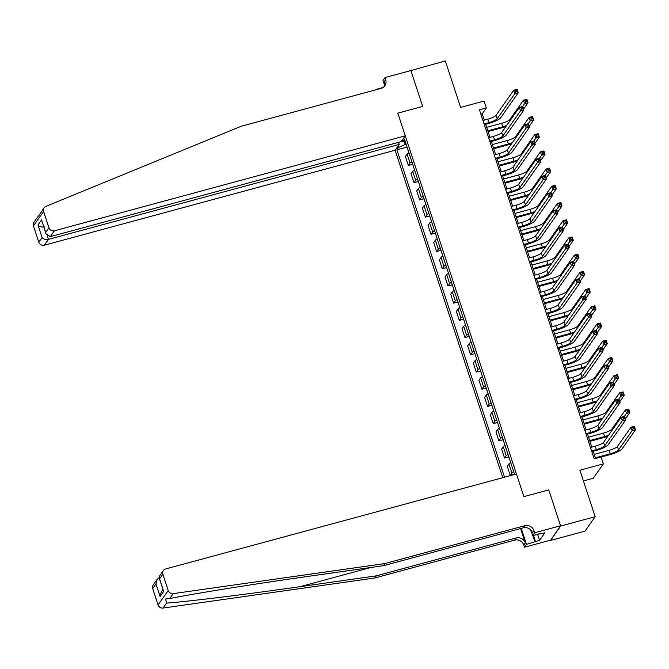 <?xml version="1.0" encoding="UTF-8"?>
<svg xmlns="http://www.w3.org/2000/svg" width="669" height="669" viewBox="0 0 669 669"><rect width="100%" height="100%" fill="white"/><g stroke="black" fill="none" stroke-linecap="round" stroke-linejoin="round"><path stroke-width="1" d="M583.41 480.952L593.219 478.293L603.363 463.868L601.105 456.986L594.197 458.85L479.439 109.816L486.346 107.943L484.08 101.061L460.606 107.416L445.32 60.946L410.532 70.663M560.547 525.767L548.756 489.9L523.894 496.624L516.451 473.978L165.644 568.951A4.44 4.198 35.1 0 0 162.86 574.203L168.22 590.51A4.44 4.198 35.1 0 0 173.204 593.629L384.968 563.549L524.805 525.692A7.392 6.999 -144.9 0 1 533.971 530.709L534.648 532.775L560.547 525.767L550.495 540.468L585.024 531.119L595.167 516.694L560.639 526.043L548.756 489.9L523.894 496.624L397.821 113.17L405.263 135.815L54.457 230.788L50.359 236.617L401.166 141.644L405.263 135.815M398.54 142.355L399.217 144.412L395.12 150.241L502.779 477.683M550.495 540.468L560.639 526.043M404.218 141.494L405.18 144.42L398.557 147.481L396.901 149.839L504.535 477.206M398.557 147.481L398.08 146.034M402.303 140.03L402.78 141.468L405.222 141.51M514.603 474.48L404.436 139.11L402.78 141.468M603.363 463.868L579.889 470.223L595.167 516.694M384.474 84.888L383.002 80.405L384.993 77.579L410.883 70.571L422.683 106.438L410.799 70.295M422.683 106.438L397.821 113.17L422.683 106.438M484.314 120.111L482.232 113.789L486.346 107.943M595.561 458.482L593.194 451.291M591.822 447.126L587.541 434.081M586.169 429.916L581.879 416.871M580.508 412.698L576.218 399.661M574.847 395.488L570.565 382.451M569.194 378.278L564.904 365.232M563.532 361.068L559.242 348.022M557.871 343.858L553.589 330.812M552.218 326.648L547.928 313.602M546.556 309.438L542.266 296.392M540.895 292.228L536.613 279.182M535.242 275.018L530.952 261.972M529.58 257.799L525.29 244.762M523.919 240.589L519.629 227.544M518.266 223.379L513.976 210.334M512.605 206.169L508.315 193.124M506.943 188.959L502.653 175.914M501.29 171.749L497 158.704M495.629 154.539L491.339 141.494M489.967 137.329L485.677 124.283M406.1 144.169L405.18 144.42M480.869 114.165L482.232 113.789M396.901 149.839L407.061 147.088M408.96 152.867A5.912 1.179 161.8 0 0 407.078 154.171L405.414 156.529L408.358 165.477L412.714 164.298M513.759 471.62A5.912 1.179 161.8 0 0 511.877 472.916L510.213 475.274L514.578 474.095M510.213 475.274L507.269 466.326L508.933 463.968A5.912 1.179 161.8 0 1 510.815 462.672M508.106 454.41A5.912 1.179 161.8 0 0 506.216 455.706L504.551 458.064L508.917 456.885M504.551 458.064L501.616 449.116L503.272 446.758A5.912 1.179 161.8 0 1 505.162 445.454M502.444 437.2A5.912 1.179 161.8 0 0 500.554 438.496L498.898 440.854L503.255 439.675M498.898 440.854L495.955 431.906L497.611 429.548A5.912 1.179 161.8 0 1 499.5 428.244M496.783 419.981A5.912 1.179 161.8 0 0 494.901 421.286L493.237 423.644L497.602 422.465M493.237 423.644L490.293 414.688L491.958 412.33A5.912 1.179 161.8 0 1 493.839 411.034M491.13 402.771A5.912 1.179 161.8 0 0 489.24 404.068L487.576 406.434L491.941 405.247M487.576 406.434L484.64 397.478L486.296 395.12A5.912 1.179 161.8 0 1 488.186 393.824M485.468 385.561A5.912 1.179 161.8 0 0 483.578 386.858L481.923 389.216L486.279 388.037M481.923 389.216L478.979 380.268L480.635 377.91A5.912 1.179 161.8 0 1 482.525 376.614M479.807 368.351A5.912 1.179 161.8 0 0 477.917 369.648L476.261 372.006L480.626 370.827M476.261 372.006L473.318 363.058L474.982 360.7A5.912 1.179 161.8 0 1 476.863 359.404M474.145 351.141A5.912 1.179 161.8 0 0 472.264 352.438L470.6 354.796L474.965 353.617M470.6 354.796L467.664 345.848L469.32 343.49A5.912 1.179 161.8 0 1 471.21 342.194M468.492 333.931A5.912 1.179 161.8 0 0 466.602 335.228L464.947 337.586L469.304 336.407M464.947 337.586L462.003 328.638L463.659 326.28A5.912 1.179 161.8 0 1 465.549 324.983M462.831 316.721A5.912 1.179 161.8 0 0 460.941 318.018L459.285 320.376L463.642 319.197M459.285 320.376L456.342 311.428L458.006 309.07A5.912 1.179 161.8 0 1 459.887 307.765M457.17 299.511A5.912 1.179 161.8 0 0 455.288 300.807L453.624 303.166L457.989 301.987M453.624 303.166L450.689 294.218L452.344 291.86A5.912 1.179 161.8 0 1 454.234 290.555M451.516 282.293A5.912 1.179 161.8 0 0 449.627 283.597L447.971 285.956L452.328 284.777M447.971 285.956L445.027 277.008L446.683 274.641A5.912 1.179 161.8 0 1 448.573 273.345M445.855 265.083A5.912 1.179 161.8 0 0 443.965 266.387L442.309 268.746L446.666 267.558M442.309 268.746L439.366 259.789L441.03 257.431A5.912 1.179 161.8 0 1 442.911 256.135M440.194 247.873A5.912 1.179 161.8 0 0 438.312 249.169L436.648 251.536L441.013 250.348M436.648 251.536L433.713 242.579L435.368 240.221A5.912 1.179 161.8 0 1 437.258 238.925M434.541 230.663A5.912 1.179 161.8 0 0 432.651 231.959L430.995 234.317L435.352 233.138M430.995 234.317L428.051 225.369L429.707 223.011A5.912 1.179 161.8 0 1 431.597 221.715M428.879 213.453A5.912 1.179 161.8 0 0 426.989 214.749L425.333 217.107L429.69 215.928M425.333 217.107L422.39 208.159L424.054 205.801A5.912 1.179 161.8 0 1 425.936 204.505M423.218 196.243A5.912 1.179 161.8 0 0 421.336 197.539L419.672 199.897L424.037 198.718M419.672 199.897L416.737 190.949L418.393 188.591A5.912 1.179 161.8 0 1 420.283 187.295M417.565 179.033A5.912 1.179 161.8 0 0 415.675 180.329L414.019 182.687L418.376 181.508M414.019 182.687L411.075 173.739L412.731 171.381A5.912 1.179 161.8 0 1 414.621 170.085M411.903 161.823A5.912 1.179 161.8 0 0 410.013 163.119L408.358 165.477M484.08 123.924L488.888 122.628A7.392 1.472 161.8 0 0 497.159 118.806L514.829 93.677L513.7 90.231L517.154 89.303L518.283 92.74L500.613 117.869A11.097 2.208 -18.2 0 1 488.203 123.598L484.314 124.651M482.951 120.487L487.751 119.182A7.392 1.472 161.8 0 0 496.03 115.361L513.7 90.231L515.431 90.482L515.883 91.854L517.262 91.486L516.811 90.106L515.431 90.482M517.262 91.486L518.283 92.74L514.829 93.677L515.883 91.854M516.811 90.106L517.154 89.303M505.94 126.533A11.097 2.208 -18.2 0 1 502.059 127.737L488.061 131.525M486.698 127.361L501.616 123.322A7.392 1.472 161.8 0 0 509.895 119.5L523.451 100.225L526.904 99.288L528.033 102.733L523.626 108.997M487.826 130.806L502.745 126.767A7.392 1.472 161.8 0 0 506.709 125.438M522.522 106.588L524.58 103.662L523.451 100.225L525.182 100.467L525.633 101.847L527.013 101.471L526.562 100.091L525.182 100.467M527.013 101.471L528.033 102.733L524.58 103.662L525.633 101.847M526.562 100.091L526.904 99.288M38.534 216.171L44.112 207.791A4.44 4.198 35.1 0 0 43.594 211.463L33.45 225.888A4.44 4.198 -144.9 0 1 33.96 222.217L37.799 216.773M44.112 207.791A4.44 4.198 35.1 0 1 45.885 206.378L241.191 126.257L381.029 88.4A7.392 6.999 35.1 0 0 385.67 79.644L384.993 77.579M395.12 150.241L44.313 245.214A4.44 4.198 -144.9 0 1 38.81 242.203L42.088 237.545L37.974 225.018L41.562 219.909L45.684 232.436L48.954 227.778L43.594 211.463M38.81 242.203L33.45 225.888M376.522 89.621L376.94 89.504M383.019 87.505L376.831 89.178M399.217 144.412L48.411 239.385L44.313 245.214M48.954 227.778A4.44 4.198 35.1 0 0 54.457 230.788M383.956 86.761A7.392 6.999 35.1 0 0 384.165 81.777L385.67 79.644M42.088 237.545C43.669 239.259 45.776 239.87 48.411 239.385L47.248 235.831M37.974 225.018C39.546 226.732 41.654 227.343 44.296 226.858M41.562 219.909L45.96 233.765L50.359 236.617M45.684 232.436L45.96 233.765M384.968 563.549L383.462 565.69L307.146 576.527C253.543 584.087 193.45 593.712 169.742 598.554L165.611 598.998L166.522 603.129C187.939 601.556 246.317 594.365 300.005 586.68L376.321 575.842L516.159 537.985A7.392 6.999 -144.9 0 1 525.332 543.002L523.827 545.135L524.504 547.2L550.403 540.192M376.321 575.842L374.816 577.983L514.662 540.126A7.392 6.999 -144.9 0 1 523.827 545.135M533.971 530.709L532.474 532.842A7.392 6.999 -144.9 0 0 523.3 527.833L383.462 565.69M162.86 574.203L159.582 578.861L163.696 591.388L160.108 596.497L155.986 583.97L152.708 588.628L158.076 604.943L168.22 590.51M166.522 603.129L163.06 608.054L374.816 577.983M534.648 532.775L532.666 535.601L541.154 533.302L540.719 533.929L540.569 533.461M537.633 534.431L539.574 540.326L544.859 532.808L540.719 533.929M539.574 540.326L526.495 544.374L524.504 547.2M532.666 535.601L530.851 530.091M520.582 528.569L525.332 543.002M521.235 528.393L526.495 544.374M163.06 608.054A4.44 4.198 -144.9 0 1 158.076 604.943M152.708 588.628A4.44 4.198 -144.9 0 1 153.226 584.957L157.148 579.371L159.071 577.732M534.991 542.074L532.842 535.551M533.436 535.392L535.426 541.455M159.582 578.861L159.448 576.109L163.37 570.523M163.696 591.388L159.155 578.058M160.108 596.497L161.271 591.906L162.935 589.54M155.986 583.97L157.148 579.371M489.741 141.134L494.542 139.838A7.392 1.472 161.8 0 0 502.82 136.016L520.49 110.887L519.361 107.45L522.815 106.513L523.944 109.95L506.274 135.079A11.097 2.208 -18.2 0 1 493.856 140.808L489.976 141.861M488.604 137.697L493.413 136.392A7.392 1.472 161.8 0 0 501.691 132.571L519.361 107.45L521.092 107.692L521.544 109.072L522.924 108.696L522.472 107.316L521.092 107.692M522.924 108.696L523.944 109.95L520.49 110.887L521.544 109.072M522.472 107.316L522.815 106.513M495.394 158.344L500.203 157.048A7.392 1.472 161.8 0 0 508.482 153.226L526.152 128.097L525.014 124.66L528.468 123.723L529.605 127.169L511.936 152.289A11.097 2.208 -18.2 0 1 499.517 158.018L495.637 159.071M494.266 154.907L499.074 153.602A7.392 1.472 161.8 0 0 507.345 149.789L525.014 124.66L526.754 124.902L527.205 126.282L528.585 125.906L528.134 124.526L526.754 124.902M528.585 125.906L529.605 127.169L526.152 128.097L527.205 126.282M528.134 124.526L528.468 123.723M501.056 175.562L505.864 174.258A7.392 1.472 161.8 0 0 514.135 170.436L531.805 145.307L530.676 141.87L534.13 140.933L535.259 144.379L517.589 169.508A11.097 2.208 -18.2 0 1 505.179 175.236L501.29 176.282M499.927 172.117L504.727 170.812A7.392 1.472 161.8 0 0 513.006 166.999L530.676 141.87L532.407 142.112L532.859 143.492L534.247 143.116L533.787 141.736L532.407 142.112M534.247 143.116L535.259 144.379L531.805 145.307L532.859 143.492M533.787 141.736L534.13 140.933M511.601 143.743A11.097 2.208 -18.2 0 1 507.721 144.947L493.722 148.735M492.351 144.571L507.278 140.532A7.392 1.472 161.8 0 0 515.548 136.71L529.112 117.435L532.566 116.498L533.695 119.943L529.288 126.207M493.488 148.016L508.407 143.977A7.392 1.472 161.8 0 0 512.362 142.648M528.184 123.798L530.241 120.872L529.112 117.435L530.843 117.677L531.295 119.057L532.675 118.681L532.223 117.301L530.843 117.677M532.675 118.681L533.695 119.943L530.241 120.872L531.295 119.057M532.223 117.301L532.566 116.498M517.254 160.953A11.097 2.208 -18.2 0 1 513.382 162.157L499.383 165.954M498.012 161.781L512.931 157.742A7.392 1.472 161.8 0 0 521.21 153.929L534.765 134.645L538.219 133.708L539.356 137.153L534.949 143.417M499.141 165.226L514.068 161.187A7.392 1.472 161.8 0 0 518.023 159.866M533.845 141.008L535.902 138.09L534.765 134.645L536.496 134.887L536.956 136.267L538.336 135.891L537.884 134.519L536.496 134.887M538.336 135.891L539.356 137.153L535.902 138.09L536.956 136.267M537.884 134.519L538.219 133.708M522.915 178.163A11.097 2.208 -18.2 0 1 519.035 179.376L505.036 183.164M503.673 178.991L518.592 174.952A7.392 1.472 161.8 0 0 526.871 171.139L540.427 151.855L543.88 150.918L545.009 154.363L540.602 160.627M504.802 182.436L519.721 178.397A7.392 1.472 161.8 0 0 523.685 177.076M539.498 158.219L541.556 155.3L540.427 151.855L542.158 152.097L542.609 153.477L543.989 153.101L543.537 151.729L542.158 152.097M543.989 153.101L545.009 154.363L541.556 155.3L542.609 153.477M543.537 151.729L543.88 150.918M506.717 192.772L511.517 191.468A7.392 1.472 161.8 0 0 519.796 187.646L537.466 162.525L536.337 159.08L539.791 158.143L540.92 161.589L523.25 186.718A11.097 2.208 -18.2 0 1 510.832 192.446L506.951 193.492M505.58 189.327L510.388 188.031A7.392 1.472 161.8 0 0 518.667 184.209L536.337 159.08L538.068 159.322L538.52 160.702L539.9 160.326L539.448 158.954L538.068 159.322M539.9 160.326L540.92 161.589L537.466 162.525L538.52 160.702M539.448 158.954L539.791 158.143M528.577 195.373A11.097 2.208 -18.2 0 1 524.697 196.586L510.698 200.374M509.326 196.209L524.253 192.162A7.392 1.472 161.8 0 0 532.524 188.349L546.088 169.065L549.542 168.128L550.671 171.573L546.264 177.837M510.464 199.646L525.382 195.607A7.392 1.472 161.8 0 0 529.338 194.286M545.16 175.437L547.217 172.51L546.088 169.065L547.819 169.316L548.271 170.687L549.65 170.311L549.199 168.939L547.819 169.316M549.65 170.311L550.671 171.573L547.217 172.51L548.271 170.687M549.199 168.939L549.542 168.128M540.619 533.619L535.668 534.957M531.387 531.721L530.065 529.346M512.37 209.982L517.179 208.678A7.392 1.472 161.8 0 0 525.458 204.865L543.128 179.735L541.99 176.29L545.444 175.353L546.581 178.799L528.911 203.928A11.097 2.208 -18.2 0 1 516.493 209.656L512.613 210.702M511.241 206.537L516.05 205.241A7.392 1.472 161.8 0 0 524.32 201.419L541.99 176.29L543.73 176.532L544.181 177.912L545.561 177.536L545.11 176.164L543.73 176.532M545.561 177.536L546.581 178.799L543.128 179.735L544.181 177.912M545.11 176.164L545.444 175.353M518.032 227.192L522.84 225.888A7.392 1.472 161.8 0 0 531.111 222.075L548.781 196.945L547.652 193.5L551.105 192.563L552.234 196.009L534.564 221.138A11.097 2.208 -18.2 0 1 522.154 226.866L518.266 227.92M516.903 223.747L521.703 222.451A7.392 1.472 161.8 0 0 529.982 218.629L547.652 193.5L549.383 193.742L549.834 195.122L551.223 194.746L550.763 193.374L549.383 193.742M551.223 194.746L552.234 196.009L548.781 196.945L549.834 195.122M550.763 193.374L551.105 192.563M523.693 244.402L528.493 243.098A7.392 1.472 161.8 0 0 536.772 239.285L554.442 214.155L553.313 210.71L556.767 209.773L557.896 213.219L540.226 238.348A11.097 2.208 -18.2 0 1 527.808 244.076L523.927 245.13M522.556 240.957L527.364 239.661A7.392 1.472 161.8 0 0 535.643 235.839L553.313 210.71L555.044 210.961L555.496 212.332L556.876 211.964L556.424 210.584L555.044 210.961M556.876 211.964L557.896 213.219L554.442 214.155L555.496 212.332M556.424 210.584L556.767 209.773M529.346 261.612L534.155 260.316A7.392 1.472 161.8 0 0 542.434 256.495L560.104 231.365L558.966 227.92L562.42 226.992L563.557 230.429L545.887 255.558A11.097 2.208 -18.2 0 1 533.469 261.286L529.589 262.34M528.217 258.175L533.026 256.871A7.392 1.472 161.8 0 0 541.296 253.049L558.966 227.92L560.706 228.171L561.157 229.542L562.537 229.174L562.085 227.794L560.706 228.171M562.537 229.174L563.557 230.429L560.104 231.365L561.157 229.542M562.085 227.794L562.42 226.992M535.008 278.822L539.816 277.526A7.392 1.472 161.8 0 0 548.087 273.705L565.765 248.575L564.628 245.13L568.081 244.202L569.21 247.639L551.54 272.768A11.097 2.208 -18.2 0 1 539.13 278.496L535.242 279.55M533.879 275.385L538.679 274.081A7.392 1.472 161.8 0 0 546.958 270.259L564.628 245.13L566.359 245.381L566.81 246.752L568.198 246.384L567.738 245.005L566.359 245.381M568.198 246.384L569.21 247.639L565.765 248.575L566.81 246.752M567.738 245.005L568.081 244.202M534.23 212.583A11.097 2.208 -18.2 0 1 530.358 213.796L516.359 217.584M514.988 213.419L529.907 209.38A7.392 1.472 161.8 0 0 538.185 205.559L551.741 186.275L555.195 185.346L556.332 188.783L551.925 195.047M516.117 216.856L531.044 212.817A7.392 1.472 161.8 0 0 534.999 211.496M550.821 192.647L552.878 189.72L551.741 186.275L553.472 186.526L553.932 187.897L555.312 187.529L554.86 186.149L553.472 186.526M555.312 187.529L556.332 188.783L552.878 189.72L553.932 187.897M554.86 186.149L555.195 185.346M539.891 229.793A11.097 2.208 -18.2 0 1 536.011 231.006L522.012 234.794M520.649 230.629L535.568 226.59A7.392 1.472 161.8 0 0 543.847 222.769L557.402 203.485L560.856 202.556L561.985 205.993L557.578 212.257M521.778 234.066L536.697 230.027A7.392 1.472 161.8 0 0 540.661 228.706M556.474 209.857L558.531 206.93L557.402 203.485L559.133 203.736L559.585 205.107L560.965 204.739L560.513 203.359L559.133 203.736M560.965 204.739L561.985 205.993L558.531 206.93L559.585 205.107M560.513 203.359L560.856 202.556M545.553 247.003A11.097 2.208 -18.2 0 1 541.673 248.216L527.674 252.004M526.302 247.839L541.229 243.8A7.392 1.472 161.8 0 0 549.5 239.979L563.064 220.703L566.518 219.767L567.646 223.203L563.239 229.475M527.44 251.276L542.358 247.237A7.392 1.472 161.8 0 0 546.314 245.916M562.136 227.067L564.193 224.14L563.064 220.703L564.795 220.946L565.246 222.325L566.626 221.949L566.175 220.569L564.795 220.946M566.626 221.949L567.646 223.203L564.193 224.14L565.246 222.325M566.175 220.569L566.518 219.767M551.206 264.213A11.097 2.208 -18.2 0 1 547.334 265.426L533.335 269.214M531.964 265.049L546.882 261.01A7.392 1.472 161.8 0 0 555.161 257.189L568.717 237.913L572.171 236.977L573.308 240.422L568.901 246.685M533.093 268.495L548.02 264.456A7.392 1.472 161.8 0 0 551.975 263.126M567.797 244.277L569.854 241.35L568.717 237.913L570.448 238.156L570.908 239.535L572.288 239.159L571.836 237.779L570.448 238.156M572.288 239.159L573.308 240.422L569.854 241.35L570.908 239.535M571.836 237.779L572.171 236.977M556.867 281.432A11.097 2.208 -18.2 0 1 552.987 282.636L538.988 286.424M537.625 282.259L552.544 278.22A7.392 1.472 161.8 0 0 560.823 274.399L574.378 255.123L577.832 254.187L578.961 257.632L574.554 263.895M538.754 285.705L553.673 281.666A7.392 1.472 161.8 0 0 557.637 280.336M573.45 261.487L575.507 258.56L574.378 255.123L576.109 255.366L576.561 256.745L577.941 256.369L577.489 254.989L576.109 255.366M577.941 256.369L578.961 257.632L575.507 258.56L576.561 256.745M577.489 254.989L577.832 254.187M540.669 296.033L545.469 294.736A7.392 1.472 161.8 0 0 553.748 290.915L571.418 265.785L570.289 262.348L573.743 261.412L574.872 264.849L557.202 289.978A11.097 2.208 -18.2 0 1 544.783 295.706L540.903 296.76M539.532 292.596L544.34 291.291A7.392 1.472 161.8 0 0 552.619 287.478L570.289 262.348L572.02 262.591L572.472 263.971L573.851 263.594L573.4 262.215L572.02 262.591M573.851 263.594L574.872 264.849L571.418 265.785L572.472 263.971M573.4 262.215L573.743 261.412M562.529 298.642A11.097 2.208 -18.2 0 1 558.648 299.846L544.65 303.634M543.278 299.469L558.205 295.43A7.392 1.472 161.8 0 0 566.476 291.609L580.04 272.333L583.493 271.397L584.622 274.842L580.215 281.105M544.415 302.915L559.334 298.876A7.392 1.472 161.8 0 0 563.29 297.554M579.111 278.697L581.169 275.779L580.04 272.333L581.771 272.576L582.222 273.956L583.602 273.579L583.151 272.208L581.771 272.576M583.602 273.579L584.622 274.842L581.169 275.779L582.222 273.956M583.151 272.208L583.493 271.397M546.322 313.251L551.131 311.946A7.392 1.472 161.8 0 0 559.409 308.125L577.079 282.995L575.95 279.558L579.396 278.622L580.533 282.067L562.863 307.196A11.097 2.208 -18.2 0 1 550.445 312.925L546.565 313.97M545.193 309.806L550.002 308.501A7.392 1.472 161.8 0 0 558.272 304.688L575.95 279.558L577.682 279.801L578.133 281.181L579.513 280.804L579.061 279.425L577.682 279.801M579.513 280.804L580.533 282.067L577.079 282.995L578.133 281.181M579.061 279.425L579.396 278.622M568.182 315.852A11.097 2.208 -18.2 0 1 564.31 317.056L550.311 320.852M548.94 316.68L563.858 312.64A7.392 1.472 161.8 0 0 572.137 308.827L585.693 289.543L589.146 288.607L590.284 292.052L585.877 298.315M550.069 320.125L564.996 316.086A7.392 1.472 161.8 0 0 568.951 314.764M584.773 295.907L586.83 292.989L585.693 289.543L587.424 289.786L587.884 291.166L589.264 290.789L588.812 289.418L587.424 289.786M589.264 290.789L590.284 292.052L586.83 292.989L587.884 291.166M588.812 289.418L589.146 288.607M551.984 330.461L556.792 329.156A7.392 1.472 161.8 0 0 565.062 325.335L582.741 300.205L581.604 296.768L585.057 295.832L586.186 299.277L568.516 324.406A11.097 2.208 -18.2 0 1 556.106 330.135L552.226 331.18M550.855 327.016L555.655 325.711A7.392 1.472 161.8 0 0 563.934 321.898L581.604 296.768L583.335 297.011L583.786 298.391L585.174 298.014L584.714 296.635L583.335 297.011M585.174 298.014L586.186 299.277L582.741 300.205L583.786 298.391M584.714 296.635L585.057 295.832M573.843 333.062A11.097 2.208 -18.2 0 1 569.963 334.274L555.964 338.062M554.601 333.89L569.52 329.85A7.392 1.472 161.8 0 0 577.799 326.037L591.354 306.753L594.808 305.817L595.937 309.262L591.53 315.525M555.73 337.335L570.649 333.296A7.392 1.472 161.8 0 0 574.612 331.975M590.426 313.117L592.483 310.199L591.354 306.753L593.085 306.996L593.537 308.376L594.917 307.999L594.465 306.628L593.085 306.996M594.917 307.999L595.937 309.262L592.483 310.199L593.537 308.376M594.465 306.628L594.808 305.817M557.645 347.671L562.445 346.366A7.392 1.472 161.8 0 0 570.724 342.553L588.394 317.424L587.265 313.978L590.719 313.042L591.848 316.487L574.178 341.616A11.097 2.208 -18.2 0 1 561.759 347.345L557.879 348.39M556.508 344.226L561.316 342.929A7.392 1.472 161.8 0 0 569.595 339.108L587.265 313.978L588.996 314.221L589.448 315.601L590.827 315.224L590.376 313.853L588.996 314.221M590.827 315.224L591.848 316.487L588.394 317.424L589.448 315.601M590.376 313.853L590.719 313.042M579.505 350.272A11.097 2.208 -18.2 0 1 575.624 351.484L561.626 355.272M560.254 351.108L575.181 347.06A7.392 1.472 161.8 0 0 583.452 343.247L597.016 323.963L600.469 323.027L601.598 326.472L597.191 332.736M561.391 354.545L576.31 350.506A7.392 1.472 161.8 0 0 580.266 349.185M596.087 330.335L598.145 327.409L597.016 323.963L598.747 324.214L599.198 325.586L600.578 325.218L600.126 323.838L598.747 324.214M600.578 325.218L601.598 326.472L598.145 327.409L599.198 325.586M600.126 323.838L600.469 323.027M563.298 364.881L568.106 363.576A7.392 1.472 161.8 0 0 576.385 359.763L594.055 334.634L592.926 331.188L596.372 330.252L597.509 333.697L579.839 358.827A11.097 2.208 -18.2 0 1 567.421 364.555L563.541 365.608M562.169 361.436L566.978 360.139A7.392 1.472 161.8 0 0 575.248 356.318L592.926 331.188L594.657 331.431L595.109 332.811L596.489 332.434L596.037 331.063L594.657 331.431M596.489 332.434L597.509 333.697L594.055 334.634L595.109 332.811M596.037 331.063L596.372 330.252M585.158 367.482A11.097 2.208 -18.2 0 1 581.286 368.694L567.287 372.482M565.915 368.318L580.834 364.279A7.392 1.472 161.8 0 0 589.113 360.457L602.669 341.173L606.122 340.245L607.26 343.682L602.853 349.946M567.044 371.755L581.971 367.716A7.392 1.472 161.8 0 0 585.927 366.395M601.749 347.546L603.806 344.619L602.669 341.173L604.4 341.424L604.86 342.796L606.239 342.428L605.788 341.048L604.4 341.424M606.239 342.428L607.26 343.682L603.806 344.619L604.86 342.796M605.788 341.048L606.122 340.245M568.959 382.091L573.768 380.786A7.392 1.472 161.8 0 0 582.038 376.973L599.717 351.844L598.579 348.398L602.033 347.462L603.162 350.907L585.492 376.037A11.097 2.208 -18.2 0 1 573.082 381.765L569.202 382.819M567.83 378.646L572.631 377.349A7.392 1.472 161.8 0 0 580.909 373.528L598.579 348.398L600.31 348.649L600.762 350.021L602.15 349.644L601.69 348.273L600.31 348.649M602.15 349.644L603.162 350.907L599.717 351.844L600.762 350.021M601.69 348.273L602.033 347.462M590.819 384.692A11.097 2.208 -18.2 0 1 586.939 385.904L572.94 389.692M571.577 385.528L586.496 381.489A7.392 1.472 161.8 0 0 594.774 377.667L608.33 358.383L611.784 357.455L612.913 360.892L608.506 367.164M572.706 388.965L587.625 384.926A7.392 1.472 161.8 0 0 591.588 383.605M607.402 364.756L609.459 361.829L608.33 358.383L610.061 358.634L610.513 360.006L611.892 359.638L611.441 358.258L610.061 358.634M611.892 359.638L612.913 360.892L609.459 361.829L610.513 360.006M611.441 358.258L611.784 357.455M574.621 399.301L579.421 398.005A7.392 1.472 161.8 0 0 587.7 394.183L605.37 369.054L604.241 365.608L607.695 364.68L608.823 368.117L591.153 393.247A11.097 2.208 -18.2 0 1 578.735 398.975L574.855 400.029M573.484 395.856L578.292 394.559A7.392 1.472 161.8 0 0 586.571 390.738L604.241 365.608L605.972 365.859L606.423 367.231L607.803 366.863L607.352 365.483L605.972 365.859M607.803 366.863L608.823 368.117L605.37 369.054L606.423 367.231M607.352 365.483L607.695 364.68M580.274 416.511L585.082 415.215A7.392 1.472 161.8 0 0 593.361 411.393L611.031 386.264L609.902 382.819L613.348 381.89L614.485 385.327L596.815 410.457A11.097 2.208 -18.2 0 1 584.397 416.185L580.516 417.239M579.145 413.074L583.953 411.769A7.392 1.472 161.8 0 0 592.224 407.948L609.902 382.819L611.633 383.069L612.085 384.441L613.465 384.073L613.013 382.693L611.633 383.069M613.465 384.073L614.485 385.327L611.031 386.264L612.085 384.441M613.013 382.693L613.348 381.89M585.935 433.721L590.744 432.425A7.392 1.472 161.8 0 0 599.014 428.603L616.693 403.474L615.555 400.037L619.009 399.1L620.138 402.537L602.468 427.667A11.097 2.208 -18.2 0 1 590.058 433.395L586.178 434.449M584.806 430.284L589.606 428.98A7.392 1.472 161.8 0 0 597.885 425.158L615.555 400.037L617.286 400.279L617.738 401.659L619.126 401.283L618.666 399.903L617.286 400.279M619.126 401.283L620.138 402.537L616.693 403.474L617.738 401.659M618.666 399.903L619.009 399.1M591.597 450.931L596.397 449.635A7.392 1.472 161.8 0 0 604.676 445.813L622.346 420.684L621.217 417.247L624.67 416.31L625.799 419.756L608.129 444.877A11.097 2.208 -18.2 0 1 595.711 450.605L591.831 451.659M590.459 447.494L595.268 446.19A7.392 1.472 161.8 0 0 603.547 442.376L621.217 417.247L622.948 417.489L623.399 418.869L624.779 418.493L624.328 417.113L622.948 417.489M624.779 418.493L625.799 419.756L622.346 420.684L623.399 418.869M624.328 417.113L624.67 416.31M596.48 401.902A11.097 2.208 -18.2 0 1 592.6 403.114L578.601 406.903M577.23 402.738L592.157 398.699A7.392 1.472 161.8 0 0 600.428 394.877L613.991 375.602L617.445 374.665L618.574 378.102L614.167 384.374M578.367 406.183L593.286 402.136A7.392 1.472 161.8 0 0 597.241 400.815M613.063 381.966L615.12 379.039L613.991 375.602L615.723 375.844L616.174 377.224L617.554 376.848L617.102 375.468L615.723 375.844M617.554 376.848L618.574 378.102L615.12 379.039L616.174 377.224M617.102 375.468L617.445 374.665M602.142 419.12A11.097 2.208 -18.2 0 1 598.262 420.324L584.263 424.113M582.891 419.948L597.81 415.909A7.392 1.472 161.8 0 0 606.089 412.087L619.645 392.812L623.098 391.875L624.236 395.32L619.829 401.584M584.02 423.393L598.947 419.354A7.392 1.472 161.8 0 0 602.903 418.025M618.725 399.176L620.782 396.249L619.645 392.812L621.384 393.054L621.836 394.434L623.215 394.058L622.764 392.678L621.384 393.054M623.215 394.058L624.236 395.32L620.782 396.249L621.836 394.434M622.764 392.678L623.098 391.875M607.795 436.33A11.097 2.208 -18.2 0 1 603.915 437.534L589.924 441.323M588.553 437.158L603.471 433.119A7.392 1.472 161.8 0 0 611.75 429.297L625.306 410.022L628.76 409.085L629.889 412.53L625.482 418.794M589.682 440.603L604.6 436.564A7.392 1.472 161.8 0 0 608.564 435.243M624.386 416.386L626.435 413.459L625.306 410.022L627.037 410.264L627.489 411.644L628.868 411.268L628.417 409.888L627.037 410.264M628.868 411.268L629.889 412.53L626.435 413.459L627.489 411.644M628.417 409.888L628.76 409.085M595.343 457.813L610.262 453.774A7.392 1.472 161.8 0 0 618.541 449.953L632.096 430.677L630.967 427.232L634.421 426.295L635.55 429.741L621.994 449.016A11.097 2.208 -18.2 0 1 609.576 454.744L601.122 457.036M594.206 454.368L609.133 450.329A7.392 1.472 161.8 0 0 617.403 446.516L630.967 427.232L632.698 427.474L633.15 428.854L634.53 428.478L634.078 427.106L632.698 427.474M634.53 428.478L635.55 429.741L632.096 430.677L633.15 428.854M634.078 427.106L634.421 426.295M410.013 163.119L407.078 154.171M415.675 180.329L412.731 171.381M421.336 197.539L418.393 188.591M426.989 214.749L424.054 205.801M432.651 231.959L429.707 223.011M438.312 249.169L435.368 240.221M443.965 266.387L441.03 257.431M449.627 283.597L446.683 274.641M455.288 300.807L452.344 291.86M460.941 318.018L458.006 309.07M466.602 335.228L463.659 326.28M472.264 352.438L469.32 343.49M477.917 369.648L474.982 360.7M483.578 386.858L480.635 377.91M489.24 404.068L486.296 395.12M494.901 421.286L491.958 412.33M500.554 438.496L497.611 429.548M506.216 455.706L503.272 446.758M511.877 472.916L508.933 463.968M487.751 119.182L488.888 122.628M496.03 115.361L497.159 118.806M501.616 123.322L502.745 126.767M509.895 119.5L510.204 120.462M300.005 586.68L371.044 567.454M516.159 537.985L514.662 540.126M523.3 527.833L524.805 525.692M173.204 593.629L169.742 598.554M493.413 136.392L494.542 139.838M501.691 132.571L502.82 136.016M499.074 153.602L500.203 157.048M507.345 149.789L508.482 153.226M504.727 170.812L505.864 174.258M513.006 166.999L514.135 170.436M507.278 140.532L508.407 143.977M515.548 136.71L515.866 137.672M512.931 157.742L514.068 161.187M521.21 153.929L521.527 154.882M518.592 174.952L519.721 178.397M526.871 171.139L527.18 172.092M510.388 188.031L511.517 191.468M518.667 184.209L519.796 187.646M524.253 192.162L525.382 195.607M532.524 188.349L532.842 189.302M516.05 205.241L517.179 208.678M524.32 201.419L525.458 204.865M521.703 222.451L522.84 225.888M529.982 218.629L531.111 222.075M527.364 239.661L528.493 243.098M535.643 235.839L536.772 239.285M533.026 256.871L534.155 260.316M541.296 253.049L542.434 256.495M538.679 274.081L539.816 277.526M546.958 270.259L548.087 273.705M529.907 209.38L531.044 212.817M538.185 205.559L538.503 206.52M535.568 226.59L536.697 230.027M543.847 222.769L544.156 223.73M541.229 243.8L542.358 247.237M549.5 239.979L549.818 240.94M546.882 261.01L548.02 264.456M555.161 257.189L555.479 258.15M552.544 278.22L553.673 281.666M560.823 274.399L561.132 275.36M544.34 291.291L545.469 294.736M552.619 287.478L553.748 290.915M558.205 295.43L559.334 298.876M566.476 291.609L566.794 292.57M550.002 308.501L551.131 311.946M558.272 304.688L559.409 308.125M563.858 312.64L564.996 316.086M572.137 308.827L572.455 309.78M555.655 325.711L556.792 329.156M563.934 321.898L565.062 325.335M569.52 329.85L570.649 333.296M577.799 326.037L578.108 326.99M561.316 342.929L562.445 346.366M569.595 339.108L570.724 342.553M575.181 347.06L576.31 350.506M583.452 343.247L583.769 344.201M566.978 360.139L568.106 363.576M575.248 356.318L576.385 359.763M580.834 364.279L581.971 367.716M589.113 360.457L589.431 361.419M572.631 377.349L573.768 380.786M580.909 373.528L582.038 376.973M586.496 381.489L587.625 384.926M594.774 377.667L595.084 378.629M578.292 394.559L579.421 398.005M586.571 390.738L587.7 394.183M583.953 411.769L585.082 415.215M592.224 407.948L593.361 411.393M589.606 428.98L590.744 432.425M597.885 425.158L599.014 428.603M595.268 446.19L596.397 449.635M603.547 442.376L604.676 445.813M592.157 398.699L593.286 402.136M600.428 394.877L600.745 395.839M597.81 415.909L598.947 419.354M606.089 412.087L606.407 413.049M603.471 433.119L604.6 436.564M611.75 429.297L612.06 430.259M609.133 450.329L610.262 453.774M617.403 446.516L618.541 449.953"/></g></svg>
